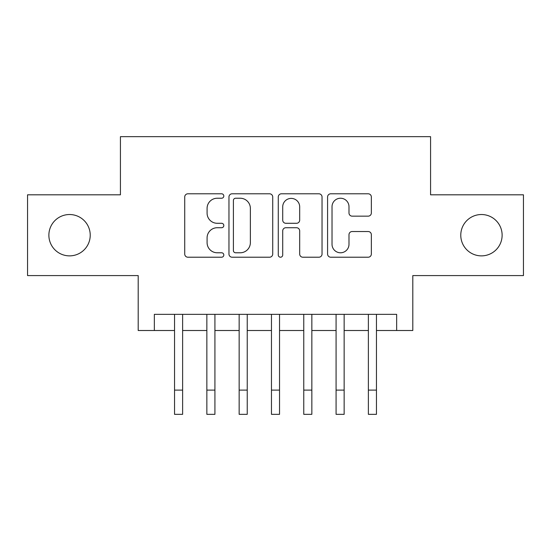 <?xml version="1.0" encoding="UTF-8"?>
<svg xmlns="http://www.w3.org/2000/svg" width="551" height="551" viewBox="0 0 551 551"><rect width="100%" height="100%" fill="white"/><g stroke="black" fill="none" stroke-linecap="round" stroke-linejoin="round"><path stroke-width="0.83" d="M223.809 196.018A2.218 2.218 0 0 0 221.592 193.794L187.898 193.794A3.168 3.168 0 0 0 184.73 196.969L184.73 254.045A3.168 3.168 0 0 0 187.898 257.214L221.592 257.214A2.218 2.218 0 0 0 223.809 254.996A2.218 2.218 0 0 0 221.592 252.778L217.232 252.778A10.145 10.145 0 0 1 207.086 242.633L207.086 237.874A10.145 10.145 0 0 1 217.232 227.728L221.592 227.728A2.218 2.218 0 0 0 223.809 225.504A2.218 2.218 0 0 0 221.592 223.286L217.232 223.286A10.145 10.145 0 0 1 207.086 213.141L207.086 208.381A10.145 10.145 0 0 1 217.232 198.236L221.592 198.236A2.218 2.218 0 0 0 223.809 196.018M460.774 235.201A20.676 20.676 0 0 0 481.45 255.871A20.676 20.676 0 0 0 502.126 235.201A20.676 20.676 0 0 0 481.45 214.525A20.676 20.676 0 0 0 460.774 235.201M48.874 235.201A20.676 20.676 0 0 0 69.55 255.871A20.676 20.676 0 0 0 90.226 235.201A20.676 20.676 0 0 0 69.55 214.525A20.676 20.676 0 0 0 48.874 235.201M368.171 216.15A3.168 3.168 0 0 0 371.346 212.982L371.346 196.969A3.168 3.168 0 0 0 368.171 193.794L330.758 193.794A3.168 3.168 0 0 0 327.583 196.969L327.583 254.045A3.168 3.168 0 0 0 330.758 257.214L368.171 257.214A3.168 3.168 0 0 0 371.346 254.045L371.346 234.705A3.168 3.168 0 0 0 368.171 231.53L352.158 231.53A3.168 3.168 0 0 0 348.99 234.705L348.99 244.293A8.485 8.485 0 0 1 340.504 252.778A8.485 8.485 0 0 1 332.026 244.293L332.026 206.715A8.485 8.485 0 0 1 340.504 198.236A8.485 8.485 0 0 1 348.99 206.715L348.99 212.982A3.168 3.168 0 0 0 352.158 216.15L368.171 216.15M154.349 330.504L154.349 314.345L396.651 314.345L396.651 330.504L412.802 330.504L412.802 275.583L523.45 275.583L523.45 194.813L430.572 194.813L430.572 136.662L120.428 136.662L120.428 194.813L27.55 194.813L27.55 275.583L138.198 275.583L138.198 330.504L174.543 330.504L174.543 349.727M272.724 196.969A3.168 3.168 0 0 0 269.556 193.794L232.136 193.794A3.168 3.168 0 0 0 228.961 196.969L228.961 254.045A3.168 3.168 0 0 0 232.136 257.214L269.556 257.214A3.168 3.168 0 0 0 272.724 254.045L272.724 196.969M281.444 193.794L318.864 193.794A3.168 3.168 0 0 1 322.039 196.969L322.039 254.045A3.168 3.168 0 0 1 318.864 257.214L302.85 257.214A3.168 3.168 0 0 1 299.682 254.045L299.682 230.897A3.168 3.168 0 0 0 296.507 227.728L285.886 227.728A3.168 3.168 0 0 0 282.711 230.897L282.711 254.996A2.218 2.218 0 0 1 280.493 257.214A2.218 2.218 0 0 1 278.276 254.996L278.276 196.969A3.168 3.168 0 0 1 281.444 193.794M182.622 330.504L206.852 330.504L206.852 349.727M214.924 330.504L239.155 330.504L239.155 349.727M247.234 330.504L271.464 330.504L271.464 349.727M279.536 330.504L303.766 330.504L303.766 349.727M311.845 330.504L336.076 330.504L336.076 349.727M344.148 330.504L368.378 330.504L368.378 349.727M376.457 330.504L396.651 330.504M235.621 198.236A2.218 2.218 0 0 0 233.404 200.454L233.404 250.56A2.218 2.218 0 0 0 235.621 252.778L240.222 252.778A10.145 10.145 0 0 0 250.368 242.633L250.368 208.381A10.145 10.145 0 0 0 240.222 198.236L235.621 198.236M299.682 206.873A8.485 8.485 0 0 0 291.197 198.394A8.485 8.485 0 0 0 282.711 206.873L282.711 220.118A3.168 3.168 0 0 0 285.886 223.286L296.507 223.286A3.168 3.168 0 0 0 299.682 220.118L299.682 206.873M174.543 390.108L182.622 390.108L182.622 414.338L174.543 414.338L174.543 314.345M182.622 390.108L182.622 314.345M206.852 390.108L214.924 390.108L214.924 414.338L206.852 414.338L206.852 314.345M214.924 390.108L214.924 314.345M239.155 390.108L247.234 390.108L247.234 414.338L239.155 414.338L239.155 314.345M247.234 390.108L247.234 314.345M271.464 390.108L279.536 390.108L279.536 414.338L271.464 414.338L271.464 314.345M279.536 390.108L279.536 314.345M303.766 390.108L311.845 390.108L311.845 414.338L303.766 414.338L303.766 314.345M311.845 390.108L311.845 314.345M336.076 390.108L344.148 390.108L344.148 414.338L336.076 414.338L336.076 314.345M344.148 390.108L344.148 314.345M368.378 390.108L376.457 390.108L376.457 414.338L368.378 414.338L368.378 314.345M376.457 390.108L376.457 314.345"/></g></svg>

